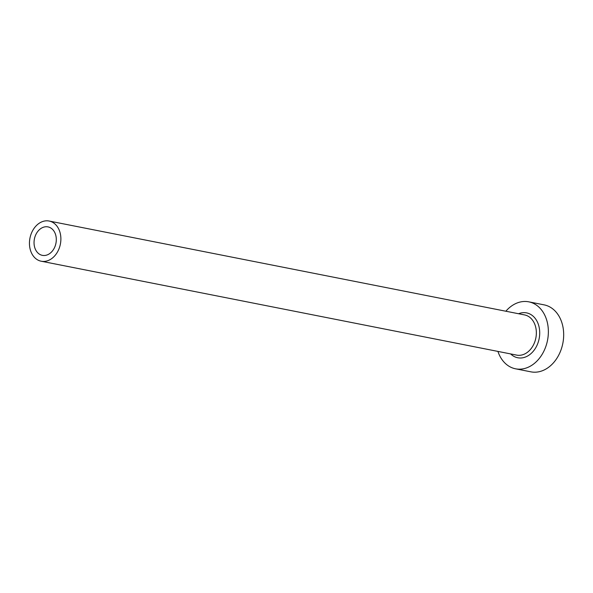 <?xml version="1.0" encoding="UTF-8"?>
<svg xmlns="http://www.w3.org/2000/svg" width="593" height="593" viewBox="0 0 593 593"><rect width="100%" height="100%" fill="white"/><g stroke="black" fill="none" stroke-linecap="round" stroke-linejoin="round"><path stroke-width="0.89" d="M45.876 226.748A14.506 10.978 -78.8 0 0 34.179 240.373A14.506 10.978 -78.8 0 0 42.362 255.353A14.506 10.978 -78.8 0 0 44.468 255.501A14.506 10.978 -78.8 0 0 56.165 241.877A14.506 10.978 -78.8 0 0 47.981 226.897A14.506 10.978 -78.8 0 0 45.876 226.748M44.178 261.424A20.481 15.5 -78.8 0 0 60.686 242.189A20.481 15.5 -78.8 0 0 49.137 221.033A20.481 15.5 -78.8 0 0 46.165 220.826A20.481 15.5 -78.8 0 0 29.65 240.061A20.481 15.5 -78.8 0 0 41.199 261.216A20.481 15.5 -78.8 0 0 44.178 261.424M497.92 351.404A34.135 25.84 -78.8 0 0 515.554 368.809A34.135 25.84 -78.8 0 0 520.513 369.142A34.135 25.84 -78.8 0 0 548.036 337.091A34.135 25.84 -78.8 0 0 528.778 301.837A34.135 25.84 -78.8 0 0 523.819 301.496A34.135 25.84 -78.8 0 0 505.859 311.221M515.554 368.809L530.868 371.833A34.135 25.84 -78.8 0 0 535.827 372.174A34.135 25.84 -78.8 0 0 563.35 340.115A34.135 25.84 -78.8 0 0 544.1 304.861L528.778 301.837M518.578 313.734A22.868 17.308 101.2 0 1 523.278 312.659A22.868 17.308 101.2 0 1 539.682 334.333A22.868 17.308 101.2 0 1 521.062 357.987A22.868 17.308 101.2 0 1 510.64 353.917M41.199 261.216L516.666 355.111A20.481 15.5 -78.8 0 0 519.646 355.311A20.481 15.5 -78.8 0 0 536.154 336.083A20.481 15.5 -78.8 0 0 524.605 314.927L49.137 221.033"/></g></svg>
